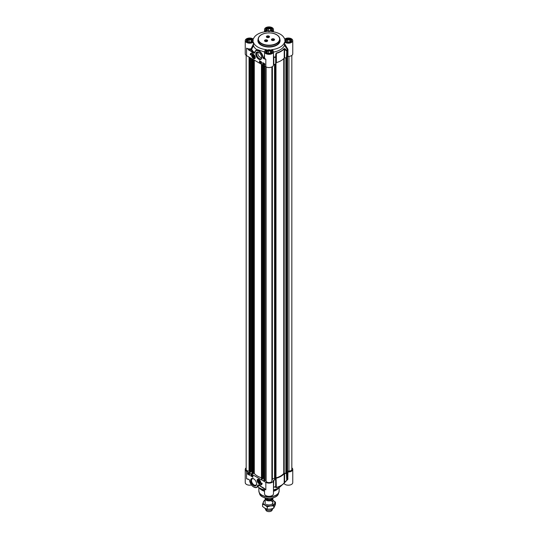 <?xml version="1.0" encoding="UTF-8"?>
<svg xmlns="http://www.w3.org/2000/svg" width="538" height="538" viewBox="0 0 538 538"><rect width="100%" height="100%" fill="white"/><g stroke="black" fill="none" stroke-linecap="round" stroke-linejoin="round"><path stroke-width="0.81" d="M254.494 57.028A1.332 0.773 60 0 1 253.553 57.526L253.553 57.526A1.332 0.773 60 0 1 253.506 57.499M252.611 55.945A1.332 0.773 60 0 1 252.611 55.891A1.332 0.773 60 0 1 253.512 55.32M253.553 57.526L253.465 57.472A1.21 0.699 60 0 1 252.611 55.992A1.21 0.699 60 0 1 253.465 55.501A1.21 0.699 60 0 1 254.319 56.981A1.21 0.699 60 0 1 253.465 57.472L253.553 57.526M253.465 57.169L252.954 55.851L253.976 56.443L253.976 57.122L253.465 57.169L253.976 56.873M252.954 56.53L253.701 56.1M252.396 54.318A2.414 1.392 60 0 1 252.43 54.298A2.414 1.392 60 0 1 252.927 54.183M255.187 58.104A2.414 1.392 60 0 1 254.844 58.481A2.414 1.392 60 0 1 254.804 58.501M253.465 55.293L253.465 55.293A1.459 0.841 -120 0 0 252.43 55.891A1.459 0.841 -120 0 0 253.465 57.68A1.459 0.841 -120 0 0 254.494 57.082A1.459 0.841 -120 0 0 253.465 55.293L253.465 55.293M269.578 31.117L267.42 30.787L266.848 29.543L268.422 28.628L270.58 28.965L271.152 30.209L269.578 31.117M270.58 28.965L270.58 30.538M270.036 30.848L267.964 30.868M268.422 28.628L268.422 30.599M269.74 31.022A1.607 0.928 0 0 0 268.543 30.955M272.141 29.994L272.141 30.041A3.141 1.809 0 0 0 272.141 29.994A3.141 1.809 0 0 0 271.219 28.709L271.219 28.709A3.141 1.809 0 0 0 271.165 28.682M266.835 28.682A3.141 1.809 0 0 0 266.781 28.709A3.141 1.809 0 0 0 265.859 29.994A3.141 1.809 0 0 0 265.859 30.041L265.859 29.994M266.276 30.592A2.993 1.728 180 0 1 266.882 28.649A2.993 1.728 180 0 1 271.118 28.649A2.993 1.728 180 0 1 271.724 30.592M288.872 42.253L286.714 41.924L286.135 40.68L287.716 39.765L289.868 40.101L290.446 41.345L288.872 42.253M289.868 40.101L289.868 41.682M289.33 41.991L287.252 42.004M287.716 39.765L287.716 41.742M289.034 42.159A1.607 0.928 0 0 0 287.837 42.099M291.435 41.13L291.435 41.177A3.141 1.809 0 0 0 291.435 41.13A3.141 1.809 0 0 0 290.513 39.846L290.513 39.846A3.141 1.809 0 0 0 290.459 39.819M286.129 39.819A3.141 1.809 0 0 0 286.075 39.846A3.141 1.809 0 0 0 285.153 41.13A3.141 1.809 0 0 0 285.153 41.177L285.153 41.13M285.57 41.729A2.993 1.728 180 0 1 286.176 39.792A2.993 1.728 180 0 1 290.412 39.792A2.993 1.728 180 0 1 291.018 41.729M269.578 53.397L267.42 53.06L266.848 51.816L268.422 50.908L270.58 51.238L271.152 52.482L269.578 53.397M270.58 51.238L270.58 52.818M270.036 53.127L267.964 53.141M268.422 50.908L268.422 52.879M269.74 53.302A1.607 0.928 0 0 0 268.543 53.235M272.141 52.267L272.141 52.314A3.141 1.809 0 0 0 272.141 52.267A3.141 1.809 0 0 0 271.219 50.989L271.219 50.989A3.141 1.809 0 0 0 271.165 50.955M266.835 50.955A3.141 1.809 0 0 0 266.781 50.989A3.141 1.809 0 0 0 265.859 52.267A3.141 1.809 0 0 0 265.859 52.32L265.859 52.267M266.276 52.872A2.993 1.728 180 0 1 266.882 50.928A2.993 1.728 180 0 1 271.118 50.928A2.993 1.728 180 0 1 271.724 52.872M250.284 42.253L248.132 41.924L247.554 40.68L249.128 39.765L251.286 40.101L251.865 41.345L250.284 42.253M251.286 40.101L251.286 41.682M250.748 41.991L248.67 42.004M249.128 39.765L249.128 41.742M250.446 42.159A1.607 0.928 0 0 0 249.249 42.099M252.847 41.13L252.847 41.177A3.141 1.809 0 0 0 252.847 41.13A3.141 1.809 0 0 0 251.925 39.846L251.925 39.846A3.141 1.809 0 0 0 251.871 39.819M247.541 39.819A3.141 1.809 0 0 0 247.487 39.846A3.141 1.809 0 0 0 246.565 41.13A3.141 1.809 0 0 0 246.572 41.177L246.565 41.13M246.982 41.729A2.993 1.728 180 0 1 247.588 39.792A2.993 1.728 180 0 1 251.824 39.792A2.993 1.728 180 0 1 252.43 41.729M269.383 36.813A1.446 0.834 180 0 1 269.383 36.853A1.446 0.834 180 0 1 269 37.418M269.047 36.113A1.567 0.908 180 0 1 269.047 37.391A1.567 0.908 180 0 1 266.828 37.391L266.828 37.391A1.567 0.908 180 0 1 266.828 36.113A1.567 0.908 180 0 1 269.047 36.113M266.875 37.418A1.446 0.834 180 0 1 266.492 36.853A1.446 0.834 180 0 1 266.492 36.813M267.547 40.774A1.446 0.834 180 0 1 267.547 40.814A1.446 0.834 180 0 1 267.164 41.379M267.204 40.074A1.567 0.908 180 0 1 267.204 41.359A1.567 0.908 180 0 1 264.985 41.359L264.985 41.359A1.567 0.908 180 0 1 264.985 40.074A1.567 0.908 180 0 1 267.204 40.074M265.032 41.379A1.446 0.834 180 0 1 264.649 40.814A1.446 0.834 180 0 1 264.649 40.774M274.414 39.711A1.446 0.834 180 0 1 274.414 39.751A1.446 0.834 180 0 1 274.03 40.316M274.077 39.012A1.567 0.908 180 0 1 274.077 40.296A1.567 0.908 180 0 1 271.858 40.296L271.858 40.296A1.567 0.908 180 0 1 271.858 39.012A1.567 0.908 180 0 1 274.077 39.012M271.898 40.316A1.446 0.834 180 0 1 271.515 39.751A1.446 0.834 180 0 1 271.515 39.711M287.958 56.396A4.465 2.576 0 0 0 292.759 53.827L292.759 40.619A4.465 2.576 180 0 1 289.632 43.08A4.465 2.576 180 0 1 284.629 42.092L284.461 45.313L287.46 49.644L287.46 56.604L287.958 56.396L287.958 49.435L284.629 43.786M287.776 48.945L287.353 49.402A18.971 10.955 180 0 1 286.767 50.464L284.932 48.783L284.609 49.22L286.438 50.902L286.862 50.727A0.484 0.37 -147 0 0 286.767 50.464L286.438 57.869L286.862 57.687A19.072 11.016 0 0 0 287.46 56.604M286.438 57.869L284.609 57.929L284.609 49.22L284.205 48.837A0.484 0.356 -139.9 0 0 284.111 48.568A16.799 9.697 180 0 1 276.337 53.054L275.779 54.069L275.651 56.88L276.001 56.934L275.651 56.88A18.971 10.955 180 0 1 273.822 57.216L273.465 54.97M275.779 54.069L276.001 63.894L276.384 53.349A16.9 9.758 0 0 0 284.205 48.837L284.205 58.091L284.609 57.929M286.472 472.781L285.866 473.272L284.185 473.279L284.185 58.117A16.9 9.758 180 0 1 276.384 62.603L276.337 53.054M273.465 64.688L273.815 64.479A19.072 11.016 0 0 0 275.685 64.136L276.001 63.894M253.371 44.17L251.091 48.783L251.636 49.207L253.546 45.858L253.371 42.092A4.465 2.576 180 0 1 248.368 43.08A4.465 2.576 180 0 1 245.241 40.619L245.241 53.827A4.465 2.576 0 0 0 246.552 55.649L265.839 66.786A4.465 2.576 0 0 0 270.708 67.344A4.465 2.576 0 0 0 273.465 64.963A4.465 2.576 0 0 0 273.452 64.775M246.552 55.649L246.552 48.158L248.543 49.509L246.552 48.158A4.465 2.576 180 0 0 251.091 48.783L251.239 49.449A0.484 0.383 155.3 0 0 251.636 49.207A17.969 10.37 180 0 0 254.595 52.744L254.689 52.872A5.797 3.342 60 0 1 258.852 51.123A5.797 3.342 60 0 1 262.84 57.795L263.183 57.774A6.039 3.484 -120 0 0 260.405 51.93A6.039 3.484 -120 0 0 255.906 50.471A6.039 3.484 -120 0 0 254.689 52.65L254.44 52.959L248.543 49.509A4.95 2.858 0 0 0 251.239 49.449A18.373 10.605 0 0 0 253.344 52.28L253.169 52.576L254.353 53.195L255.906 50.471L256.929 49.772A15.837 9.146 180 0 1 253.546 45.858M262.84 57.795L264.017 58.837L263.183 57.774L264.582 57.095M264.017 58.837L265.839 59.294L264.192 58.541A4.95 2.858 0 0 1 264.064 57.647L263.183 58.353M264.535 57.015L263.896 57.364M264.535 54.721L264.171 56.994M284.629 42.092A15.837 9.146 0 0 1 271.555 49.644A4.465 2.576 180 0 1 273.465 51.756A4.465 2.576 180 0 1 269 54.338A4.465 2.576 180 0 1 264.535 51.756A4.465 2.576 180 0 1 266.445 49.644A15.837 9.146 0 0 1 253.371 42.092M263.264 63.397L263.136 63.894L262.9 63.202L263.264 63.397M263.129 63.168L263.183 63.504M262.9 63.202L263.351 63.437M261.105 62.152L260.97 62.643L260.742 61.951L261.105 62.152M260.97 61.917L261.024 62.253M260.742 61.951L261.186 62.186M260.5 62.381L260.695 61.682M259.941 61.487L260.493 61.688L260.17 62.179L259.941 61.487L260.392 61.749L260.17 62.179M264.393 63.787L264.198 64.19M264.097 64.244L264.293 63.847L264.097 64.244M264.138 64.325L264.629 64.237M264.003 64.419L263.963 63.975L264.622 63.975L264.077 64.365M263.963 63.975L264.602 63.901M264.293 64.573L264.541 64.035M263.526 63.914L263.647 63.383L263.6 63.874M263.432 63.531L263.748 63.323L263.983 63.84L263.64 64.183M259.625 60.834L259.625 62.099L261.576 63.222M262.874 62.704L262.874 63.968L264.817 65.091M262.766 62.65L264.817 63.834L264.817 65.212L262.766 64.029L262.766 62.65M259.524 60.774L261.576 61.957L261.576 63.336L259.524 62.152L259.524 60.774M250.217 54.614A4.203 2.428 60 0 1 251.058 53.161A4.203 2.428 60 0 1 253.19 53.39A3.625 2.091 -120 0 0 251.649 53.349A3.625 2.091 -120 0 0 250.903 55.011L250.217 54.614L250.903 54.889M251.111 53.134A4.203 2.428 -120 0 0 250.325 54.553M251.703 53.323A3.625 2.091 60 0 1 251.757 53.289A3.625 2.091 60 0 1 252.692 53.141M245.241 40.619A4.465 2.576 180 0 1 248.368 38.158A4.465 2.576 180 0 1 253.371 39.139A15.837 9.146 0 0 1 266.445 31.594A4.465 2.576 180 0 1 264.535 29.476A4.465 2.576 180 0 1 269 26.9A4.465 2.576 180 0 1 273.465 29.476A4.465 2.576 180 0 1 271.555 31.594A15.837 9.146 0 0 1 284.629 39.139A4.465 2.576 180 0 1 289.632 38.158A4.465 2.576 180 0 1 292.759 40.619M284.932 48.783L284.111 48.568M273.815 64.479L273.822 57.216L273.465 57.23M284.461 45.313A15.837 9.146 180 0 1 273.465 52.092M261.71 57.257A3.611 2.085 60 0 1 260.97 58.689A3.611 2.085 60 0 1 259.168 58.508A3.611 2.085 60 0 1 256.808 55.327A3.611 2.085 60 0 1 257.359 52.435A3.611 2.085 60 0 1 258.966 52.509M258.758 59.22A4.19 2.421 -120 0 0 261.717 57.505A4.19 2.421 -120 0 0 258.758 52.374A4.19 2.421 -120 0 0 255.792 54.089A4.19 2.421 -120 0 0 258.758 59.22M253.465 58.575A2.555 1.473 -120 0 0 255.153 58.205A2.555 1.473 -120 0 0 254.743 55.75A2.555 1.473 -120 0 0 252.82 54.17A2.555 1.473 -120 0 0 251.69 55.838A2.555 1.473 -120 0 0 253.465 58.575M261.609 57.828C258.63 56.826 257.446 54.97 258.065 52.267M267.124 40.142A1.446 0.834 180 0 1 267.547 40.733A1.446 0.834 180 0 1 266.653 41.507A1.446 0.834 180 0 1 265.073 41.325A1.446 0.834 180 0 1 264.649 40.733A1.446 0.834 180 0 1 265.543 39.96A1.446 0.834 180 0 1 267.124 40.142M265.705 40.505L266.64 40.653L265.954 41.049L265.705 40.505L265.705 40.901M266.384 40.982L265.812 40.962M266.243 40.424L266.243 40.895M268.96 36.18A1.446 0.834 180 0 1 269.383 36.772A1.446 0.834 180 0 1 268.489 37.546A1.446 0.834 180 0 1 266.915 37.364A1.446 0.834 180 0 1 266.492 36.772A1.446 0.834 180 0 1 267.386 35.999A1.446 0.834 180 0 1 268.96 36.18M267.541 36.544L268.475 36.685L267.796 37.082L267.541 36.544L267.541 36.94M268.227 37.014L267.648 37.001M268.079 36.463L268.079 36.934M273.99 39.079A1.446 0.834 180 0 1 274.414 39.671A1.446 0.834 180 0 1 273.519 40.444A1.446 0.834 180 0 1 271.939 40.263A1.446 0.834 180 0 1 271.515 39.671A1.446 0.834 180 0 1 272.41 38.897A1.446 0.834 180 0 1 273.99 39.079M272.571 39.449L273.506 39.59L272.82 39.987L272.571 39.449L272.571 39.839M273.25 39.92L272.679 39.899M273.109 39.361L273.109 39.832M256.929 49.778L256.505 50.128M264.535 51.984L257.352 49.637M258.072 480.985A1.332 0.773 60 0 1 258.072 480.932A1.332 0.773 60 0 1 258.973 480.36M259.962 482.068A1.332 0.773 60 0 1 259.013 482.566L259.013 482.566A1.332 0.773 60 0 1 258.973 482.539M259.013 482.566L258.926 482.512A1.21 0.699 60 0 1 258.072 481.033A1.21 0.699 60 0 1 258.926 480.542A1.21 0.699 60 0 1 259.78 482.021A1.21 0.699 60 0 1 258.926 482.512L259.013 482.566M258.926 482.209L258.415 480.891L259.437 481.483L259.437 482.162L258.926 482.209L259.437 481.913M258.415 481.577L259.161 481.14M260.648 483.144A2.414 1.392 60 0 1 260.305 483.521A2.414 1.392 60 0 1 260.271 483.541M257.857 479.358A2.414 1.392 60 0 1 257.89 479.338A2.414 1.392 60 0 1 258.388 479.23M258.865 482.68A1.459 0.841 -120 0 0 259.962 482.122A1.459 0.841 -120 0 0 258.926 480.333A1.459 0.841 -120 0 0 257.897 480.898A1.459 0.841 -120 0 0 258.865 482.68M291.838 467.838A4.465 2.576 180 0 1 292.759 469.405A4.465 2.576 180 0 1 287.958 471.974L287.46 472.182A19.072 11.016 180 0 1 286.862 473.265L286.438 473.447L286.767 480.447A0.484 0.37 -147 0 0 286.862 480.226L284.205 482.922A16.9 9.758 180 0 1 276.384 487.435L276.001 486.439L275.651 486.87A0.484 0.464 -9 0 0 276.001 486.439L275.685 479.721A19.072 11.016 180 0 1 273.815 480.057L273.452 480.353A4.465 2.576 180 0 1 273.465 480.542A4.465 2.576 180 0 1 270.708 482.922A4.465 2.576 180 0 1 265.839 482.364L265.839 489.856L264.185 488.316M265.839 482.364L246.552 471.227A4.465 2.576 180 0 1 245.241 469.405A4.465 2.576 180 0 1 246.162 467.838M276.001 479.472L276.115 487.132A0.484 0.471 -9.4 0 1 275.779 487.556L276.337 487.623A16.799 9.697 0 0 0 283.062 484.207A16.799 9.697 0 0 0 284.111 483.137L286.767 480.447M276.337 487.623L276.115 478.416M276.384 478.181A16.9 9.758 0 0 0 284.205 473.669L284.205 482.922A0.484 0.356 -139.9 0 1 284.138 483.111L284.932 482.27M287.426 479.277L286.815 480.394A0.484 0.484 0 0 1 286.754 480.468L284.609 482.223L284.609 473.507L284.205 473.669M284.609 473.507L286.438 473.447M264.763 488.847A4.465 2.576 0 0 0 265.839 489.856L259.269 485.552L264.017 488.215L259.39 485.538M264.252 488.363L265.052 489.116M259.222 485.444L258.092 484.933M253.721 486.998A6.039 3.484 -120 0 0 256.821 487.347A6.039 3.484 -120 0 0 258.038 485.168L257.702 485.141A5.797 3.342 60 0 1 253.539 486.897A5.797 3.342 60 0 1 249.551 480.226L249.518 480.064M249.551 480.226L249.477 480.138C250.721 485.417 253.169 487.825 256.821 487.347L258.381 486.446L257.702 485.141M248.374 479.183L246.552 478.719L248.374 479.21M258.267 486.513L258.294 485.034M245.241 469.405L245.241 482.613A4.465 2.576 0 0 0 251.421 484.994M249.181 474.496L249.309 474.005L249.545 474.698L249.094 474.462L249.558 474.59M249.107 474.092L249.498 474.381M249.316 474.812L249.417 474.429M251.381 475.753L251.508 475.256L251.744 475.948L251.3 475.713L251.757 475.841M251.307 475.343L251.811 475.518L251.515 476.063M251.986 475.518L251.858 476.258L252.053 475.558M252.154 475.498L251.858 476.258M252.12 475.807L252.315 476.527L252.12 475.807L252.618 475.982L252.315 476.527M248.348 473.648L248.153 474.052L248.348 473.648M248.307 473.575L247.964 473.823L248.307 473.575M248.26 473.359L247.931 473.716M247.83 473.548L248.469 473.474L248.159 474.139L247.83 473.548L248.489 473.548M248.509 473.548L248.26 474.086L248.583 473.864M248.569 473.87L248.159 474.139M248.919 473.985L248.798 474.516L248.563 473.991L248.919 473.985M248.912 473.938L248.798 474.516M248.637 473.702L249 474.025M250.99 474.778L250.99 475.962L252.867 477.045M247.742 472.902L247.742 474.086L249.625 475.168M250.816 476.056L250.816 474.677L252.867 475.861L252.867 477.24L250.99 475.962M247.574 474.186L247.574 472.808L249.625 473.985L249.625 475.37L247.742 474.086M262.174 483.4A4.203 2.428 60 0 1 261.334 484.852A4.203 2.428 60 0 1 259.195 484.624A3.625 2.091 -120 0 0 260.735 484.664A3.625 2.091 -120 0 0 261.488 483.01L262.174 483.4M260.042 484.832A4.203 2.428 -120 0 0 261.414 484.799M261.65 483.104A3.625 2.091 60 0 1 260.91 484.563A3.625 2.091 60 0 1 260.822 484.61M283.923 483.359L284.091 483.494A4.465 2.576 0 0 0 289.067 485.155A4.465 2.576 0 0 0 292.759 482.613L292.759 469.405M284.111 483.137A0.484 0.356 -139.9 0 0 284.138 483.111L280.116 486.809A13.282 7.667 180 0 1 273.465 489.836M264.535 488.652L264.535 493.75A4.465 2.576 0 0 0 269 496.332A4.465 2.576 0 0 0 273.465 493.75L273.465 480.542M264.535 489.836A13.282 7.667 180 0 1 257.837 486.762M264.535 490.696A10.868 6.274 180 0 1 261.32 489.412A10.868 6.274 180 0 1 259.39 487.905M278.61 487.905A10.868 6.274 180 0 1 273.465 490.696M273.465 487.892L273.815 480.057M275.779 487.556L275.651 486.87A18.971 10.955 0 0 1 273.822 487.206A0.484 0.464 13.8 0 0 273.465 487.482M287.46 472.182L287.353 479.392A18.971 10.955 0 0 1 286.848 480.32M285.55 481.671L287.776 479.412L287.406 479.324M287.776 479.412L287.958 471.974M256.586 483.682A3.611 2.085 60 0 1 255.846 485.108A3.611 2.085 60 0 1 254.044 484.926A3.611 2.085 60 0 1 251.683 481.745A3.611 2.085 60 0 1 252.241 478.854A3.611 2.085 60 0 1 253.849 478.928M253.633 478.8L253.633 478.8A4.19 2.421 -120 0 0 250.674 480.508A4.19 2.421 -120 0 0 253.633 485.639A4.19 2.421 -120 0 0 256.599 483.931A4.19 2.421 -120 0 0 253.633 478.8L253.633 478.8M258.926 479.445A2.555 1.473 -120 0 0 258.28 479.21A2.555 1.473 -120 0 0 257.648 482.263A2.555 1.473 -120 0 0 260.614 483.245A2.555 1.473 -120 0 0 258.926 479.445M264.535 491.261A10.141 5.857 180 0 1 261.831 490.145A10.141 5.857 180 0 1 259.74 488.396L259.343 487.872M278.657 487.872L278.26 488.396A10.141 5.857 180 0 1 273.465 491.261M284.185 473.279L283.748 473.44A16.322 9.422 180 0 1 275.987 477.919L275.631 479.237L274.723 479.264M291.838 55.394L291.838 469.405A2.898 1.675 180 0 1 288.94 471.08L286.68 471.254L286.687 57.822L286.68 471.254M249.504 471.08L249.06 471.08A2.898 1.675 180 0 1 246.162 469.405L246.162 55.394M249.578 472.068L249.551 57.384L249.578 472.068L250.049 472.344L250.049 57.667M250.493 472.088L250.049 472.344M251.932 471.618L251.381 471.375L250.52 471.873M261.461 477.764A16.322 9.422 180 0 1 254.299 473.501L251.959 473.366M262.443 478.988L261.461 478.874L261.502 64.284M263.882 478.517L263.331 478.275L262.47 478.773M266.102 480.333L264.696 480.636L263.909 480.266M271.898 66.927L271.898 480.918A2.898 1.675 180 0 1 269 482.593A2.898 1.675 180 0 1 266.102 480.918L266.102 66.927M272.396 479.883L272.396 66.638L272.396 479.883L271.898 480.111M274.723 478.504L272.396 478.632M272.847 498.464A3.86 2.233 180 0 1 272.86 498.665A3.86 2.233 180 0 1 270.479 500.73A3.86 2.233 180 0 1 266.27 500.246A3.86 2.233 180 0 1 265.14 498.665A3.86 2.233 180 0 1 265.18 498.329M267.729 498.255L267.729 499.345L266.411 499.062L264.467 497.462M273.412 497.684A4.707 2.717 180 0 1 267.729 499.345L270.964 499.432L273.479 497.657M272.82 508.524A3.86 2.233 180 0 1 272.732 508.766A3.86 2.233 180 0 1 270.002 510.347A3.86 2.233 180 0 1 266.27 509.768A3.86 2.233 180 0 1 265.268 508.766A3.86 2.233 180 0 1 265.153 508.376M272.732 508.766L272.033 510.286A3.141 1.809 180 0 1 269.814 511.571A3.141 1.809 180 0 1 266.781 511.1A3.141 1.809 180 0 1 265.967 510.286L265.268 508.766M266.27 504.301A3.86 2.233 0 0 0 272.167 503.998A3.86 2.233 0 0 0 270.614 500.696M265.14 500.226A5.797 3.342 0 0 0 263.405 501.853A5.797 3.342 0 0 0 264.904 505.088A5.797 3.342 0 0 0 270.5 505.955A5.797 3.342 0 0 0 274.595 503.588A5.797 3.342 0 0 0 273.096 500.353A5.797 3.342 0 0 0 272.86 500.226L275.463 502.142L273.734 505.875L270.5 505.955L267.265 506.877L264.904 505.088L262.537 504.146L264.266 500.414L265.14 500.091M262.537 504.146L262.537 506.453L264.904 508.242L267.265 509.183L270.5 509.109L273.734 508.188L275.463 504.456L275.463 502.142M267.265 506.877L267.265 509.183M273.734 505.875L273.734 508.188M253.452 54.392A2.414 1.392 -120 0 0 252.356 54.338A2.414 1.392 -120 0 0 251.858 55.501M253.512 58.366A2.414 1.392 -120 0 0 253.566 58.4A2.414 1.392 -120 0 0 254.77 58.521A2.414 1.392 -120 0 0 255.268 57.546M253.465 54.634A2.266 1.311 -120 0 0 251.858 55.562A2.266 1.311 -120 0 0 253.465 58.339A2.266 1.311 -120 0 0 255.066 57.411A2.266 1.311 -120 0 0 253.465 54.634M247.352 42.078A3.215 1.856 180 0 1 246.498 40.814A3.215 1.856 180 0 1 248.475 39.099A3.215 1.856 180 0 1 251.979 39.503A3.215 1.856 180 0 1 252.921 40.814A3.215 1.856 180 0 1 252.06 42.078M266.646 30.935A3.215 1.856 180 0 1 265.785 29.677A3.215 1.856 180 0 1 267.769 27.963A3.215 1.856 180 0 1 271.273 28.366A3.215 1.856 180 0 1 272.215 29.677A3.215 1.856 180 0 1 271.354 30.935M285.94 42.078A3.215 1.856 180 0 1 285.079 40.814A3.215 1.856 180 0 1 287.063 39.099A3.215 1.856 180 0 1 290.56 39.503A3.215 1.856 180 0 1 291.502 40.814A3.215 1.856 180 0 1 290.648 42.078M266.646 53.215A3.215 1.856 180 0 1 265.785 51.951A3.215 1.856 180 0 1 267.769 50.242A3.215 1.856 180 0 1 271.273 50.639A3.215 1.856 180 0 1 272.215 51.951A3.215 1.856 180 0 1 271.354 53.215M248.374 49.799L253.169 52.576M265.839 66.786L265.839 59.294A4.465 2.576 180 0 1 264.535 57.472L264.535 51.756M261.488 43.376A10.626 6.133 180 0 1 261.488 34.701A10.626 6.133 180 0 1 276.512 34.701A10.626 6.133 180 0 1 276.512 43.376A10.626 6.133 180 0 1 261.488 43.376M261.401 34.755A10.868 6.274 0 0 0 258.132 39.24A10.868 6.274 0 0 0 261.32 43.672A10.868 6.274 0 0 0 273.156 45.031A10.868 6.274 0 0 0 279.868 39.24A10.868 6.274 0 0 0 276.68 34.802A10.868 6.274 0 0 0 276.599 34.755M261.32 44.856A10.868 6.274 180 0 1 258.132 40.417L258.132 39.24C258.307 36.718 260.204 34.849 263.835 33.625C270.244 31.897 275.268 33.686 276.633 34.694C278.731 35.932 279.807 37.445 279.868 39.24L279.868 40.417A10.868 6.274 180 0 1 273.156 46.214A10.868 6.274 180 0 1 261.32 44.856M258.132 39.287A11.11 6.416 0 0 0 261.145 45.152A11.11 6.416 0 0 0 274.299 46.255A11.11 6.416 0 0 0 279.868 39.287M285.853 42.025A3.45 1.991 0 0 0 291.63 41.13A3.45 1.991 0 0 0 287.4 38.689A3.45 1.991 0 0 0 285.853 42.025M266.559 53.168A3.45 1.991 0 0 0 272.336 52.273A3.45 1.991 0 0 0 268.106 49.832A3.45 1.991 0 0 0 266.559 53.168M247.265 42.025A3.45 1.991 0 0 0 253.042 41.13A3.45 1.991 0 0 0 248.812 38.689A3.45 1.991 0 0 0 247.265 42.025M266.559 30.888A3.45 1.991 0 0 0 272.336 29.994A3.45 1.991 0 0 0 268.106 27.552A3.45 1.991 0 0 0 266.559 30.888M287.958 49.435L287.46 49.644A19.072 11.016 0 0 1 286.862 50.727L286.862 57.687M275.698 479.143L275.685 57.176A19.072 11.016 0 0 1 273.815 57.519L273.465 57.721M258.98 483.406A2.414 1.392 -120 0 0 260.237 483.561A2.414 1.392 -120 0 0 260.735 482.586M258.913 479.439A2.414 1.392 -120 0 0 257.823 479.378A2.414 1.392 -120 0 0 257.325 480.542M258.825 483.319A2.266 1.311 -120 0 0 260.526 482.566A2.266 1.311 -120 0 0 259.027 479.735A2.266 1.311 -120 0 0 257.325 480.488A2.266 1.311 -120 0 0 258.825 483.319M247.796 479.035L249.35 479.775M246.552 471.227L246.552 478.719A4.465 2.576 0 0 0 248.603 479.392M273.465 487.226L273.815 487.025A19.072 11.016 180 0 0 275.685 486.682L275.685 479.721M287.958 478.941L287.46 479.143A19.072 11.016 180 0 1 286.862 480.226L286.862 473.265M272.679 497.832A9.354 5.4 180 0 1 265.321 497.832M279.141 487.562L279.141 490.918A10.141 5.857 180 0 1 272.88 496.332A10.141 5.857 180 0 1 261.831 495.061A10.141 5.857 180 0 1 258.859 490.918L258.859 487.562M279.081 491.571A10.108 5.837 180 0 1 278.926 492.23A10.108 5.837 180 0 1 271.959 496.702A10.108 5.837 180 0 1 261.851 495.249A10.108 5.837 180 0 1 259.074 492.23A10.108 5.837 180 0 1 258.919 491.571M279.141 490.918L278.408 493.77A9.583 5.535 180 0 1 271.811 498.006A9.583 5.535 180 0 1 262.221 496.635A9.583 5.535 180 0 1 259.592 493.77L258.859 490.918M275.712 478.168L275.712 64.136M275.987 477.919L275.987 63.941M283.748 473.44L283.748 58.588M285.866 473.272L285.866 57.889M286.034 473.232L286.034 57.882M286.472 472.976L286.472 57.869M286.653 471.086L286.653 57.828M286.754 471.308L286.754 57.788M287.124 471.362L287.124 57.257M287.245 471.322L287.245 57.041M287.305 471.18L287.305 56.92M287.541 471.08L287.541 56.503M288.94 471.08L288.94 56.376M249.06 471.08L249.06 57.095M250.183 472.344L250.183 57.748M250.493 472.162L250.493 57.929L250.52 472.122M251.381 471.375L251.381 58.44M251.515 471.375L251.515 58.521M251.959 473.447L251.959 58.777M252.43 473.716L252.43 59.045M252.739 473.736L252.739 59.227M253.586 473.393L253.586 59.711M254.299 473.501L254.299 60.122M261.529 478.968L261.529 64.298M261.999 479.244L261.999 64.573M262.134 479.244L262.134 64.647M262.443 479.062L262.443 64.829M263.331 478.275L263.331 65.34M263.465 478.275L263.465 65.421M263.909 480.347L263.909 65.676M264.387 480.616L264.387 65.945M264.696 480.636L264.696 66.127M265.725 480.219L265.725 66.719M272.08 479.977L272.08 66.833M272.322 479.936L272.322 66.692M274.535 478.309L274.535 64.365M274.656 478.349L274.656 64.345M274.784 479.425L274.784 64.318M275.194 479.493L275.194 64.244M275.631 64.15L275.631 479.237M271.999 499.029A3.262 1.883 180 0 1 266.693 499.627A3.262 1.883 180 0 1 265.826 498.719M265.658 498.625A3.356 1.937 0 0 0 266.626 499.802A3.356 1.937 0 0 0 269.908 500.293A3.356 1.937 0 0 0 272.262 498.887M252.43 54.298L252.356 54.338C252.154 55.279 250.466 55.226 253.492 58.407L254.844 58.481M273.465 64.963L273.465 51.756M291.502 40.814C290.722 42.522 288.872 42.926 285.974 42.018L285.079 40.814M272.215 51.951C271.428 53.665 269.585 54.062 266.68 53.154L265.785 51.951M252.921 40.814C252.134 42.522 250.291 42.926 247.386 42.018L246.498 40.814M272.215 29.677C271.428 31.386 269.585 31.782 266.68 30.874L265.785 29.677M273.465 31.843L273.465 29.476M264.535 31.843L264.535 29.476M257.89 479.338L257.278 480.629L257.763 482.183L260.305 483.521M278.408 493.77C276.962 499.688 261.038 499.688 259.592 493.77M286.546 57.855L286.546 472.882M249.504 57.358L249.504 471.974M251.932 58.756L251.932 473.406M261.461 64.257L261.461 478.874M262.47 64.842L262.47 479.022M263.882 65.656L263.882 480.306M265.14 498.665L265.14 505.216M272.86 498.665L272.86 505.216"/></g></svg>
